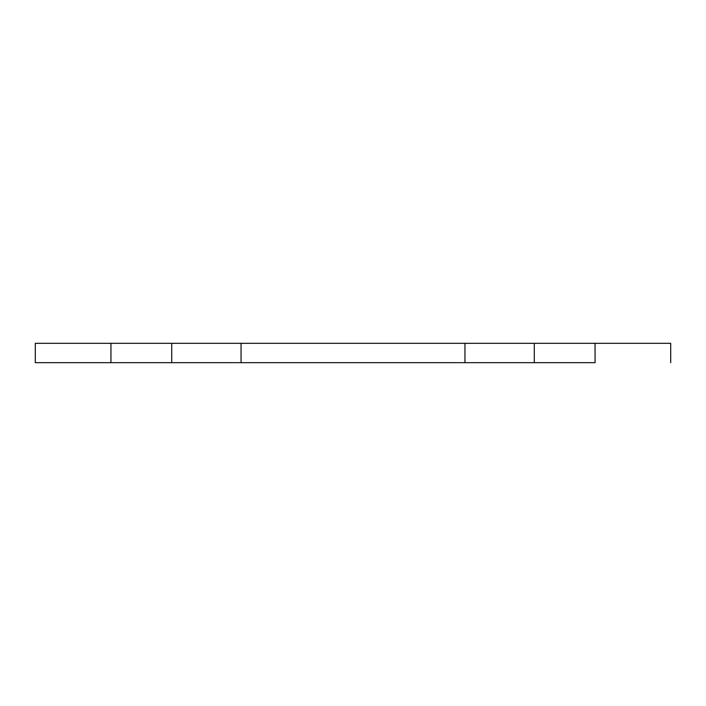 <?xml version="1.0" encoding="UTF-8"?>
<svg xmlns="http://www.w3.org/2000/svg" width="706" height="706" viewBox="0 0 706 706"><rect width="100%" height="100%" fill="white"/><g stroke="black" fill="none" stroke-linecap="round" stroke-linejoin="round"><path stroke-width="1.06" d="M171.726 343.319L670.7 343.319L595.061 343.319L595.061 362.681L35.3 362.681L110.939 362.681L110.939 343.319L171.726 343.319L171.726 362.681M110.939 343.319L35.3 343.319L110.939 343.319M464.954 343.319L464.954 362.681M241.055 343.319L241.055 362.681M534.283 343.319L534.283 362.681M670.7 362.681L670.7 343.319M35.3 362.681L35.3 343.319"/></g></svg>
